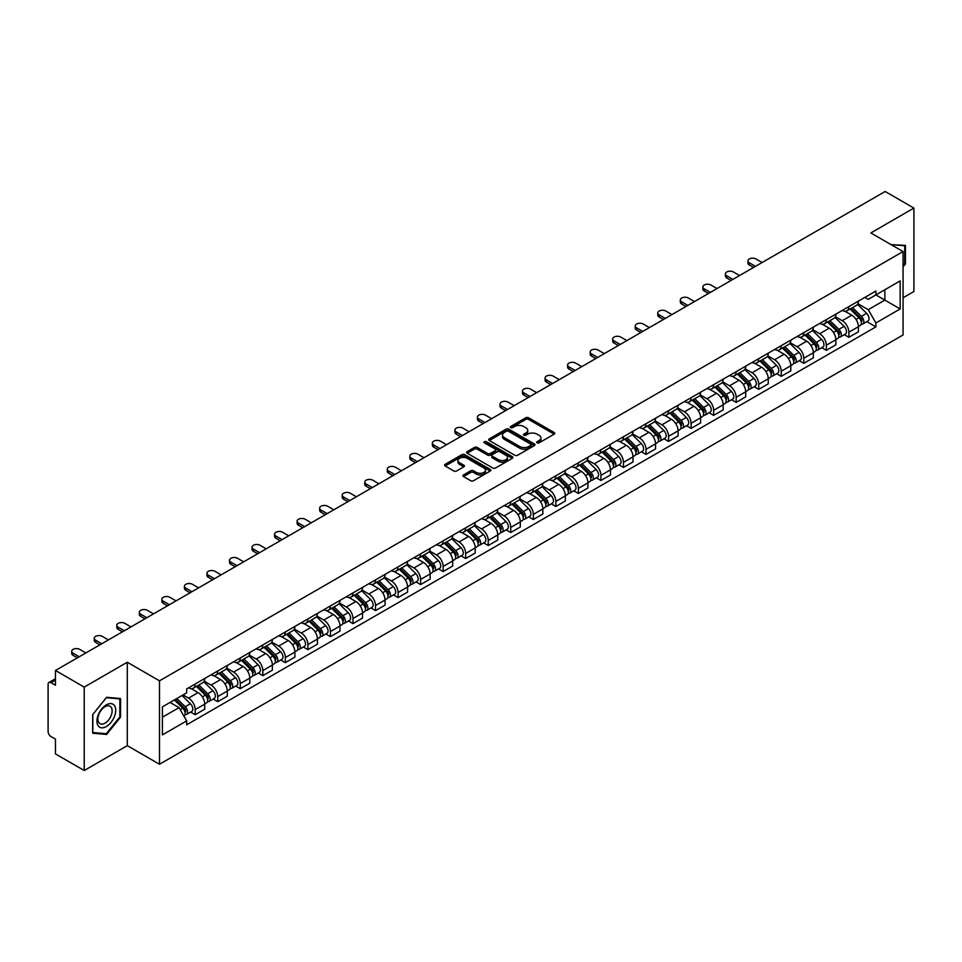 <?xml version="1.0" encoding="UTF-8"?>
<svg xmlns="http://www.w3.org/2000/svg" width="962" height="962" viewBox="0 0 962 962"><rect width="100%" height="100%" fill="white"/><g stroke="black" fill="none" stroke-linecap="round" stroke-linejoin="round"><path stroke-width="1.44" d="M537.109 442.857A1.407 0.806 0 0 0 539.093 442.857L554.16 434.163A2.008 1.154 0 0 0 554.749 433.345A2.008 1.154 0 0 0 554.16 432.515L528.631 417.785A2.008 1.154 0 0 0 525.793 417.785L510.726 426.479A1.407 0.806 0 0 0 512.71 427.633L514.658 426.503A6.421 3.704 0 0 1 523.737 426.503L525.865 427.729A6.421 3.704 0 0 1 527.741 430.351A6.421 3.704 0 0 1 525.865 432.972L523.917 434.09A1.407 0.806 0 0 0 525.901 435.245L527.849 434.115A6.421 3.704 0 0 1 536.928 434.115L539.057 435.341A6.421 3.704 0 0 1 540.933 437.963A6.421 3.704 0 0 1 539.057 440.584L537.109 441.714A1.407 0.806 0 0 0 537.109 442.857L537.109 441.714M463.528 474.939A2.008 1.154 0 0 0 462.938 475.757A2.008 1.154 0 0 0 463.528 476.575L470.695 480.711A2.008 1.154 0 0 0 473.532 480.711L490.259 471.043A2.008 1.154 0 0 0 490.848 470.226A2.008 1.154 0 0 0 490.259 469.408L464.73 454.665A2.008 1.154 0 0 0 461.904 454.665L445.165 464.333A2.008 1.154 0 0 0 444.576 465.151A2.008 1.154 0 0 0 445.165 465.969L453.811 470.959A2.008 1.154 0 0 0 456.649 470.959L463.816 466.835A2.008 1.154 0 0 0 464.405 466.005A2.008 1.154 0 0 0 463.816 465.187L459.523 462.71A5.363 3.102 0 0 1 457.948 460.521A5.363 3.102 0 0 1 461.267 457.659A5.363 3.102 0 0 1 467.111 458.333L483.922 468.037A5.363 3.102 0 0 1 485.485 470.226A5.363 3.102 0 0 1 482.178 473.088A5.363 3.102 0 0 1 476.334 472.414L473.532 470.803A2.008 1.154 0 0 0 470.695 470.803L463.528 474.939L463.528 476.575M159.5 680.831L127.285 662.229L84.223 687.096L55.471 670.49L885.148 191.486L913.9 208.081L870.838 232.948L903.065 251.551L159.5 680.831L159.5 764.261L903.065 334.968L903.065 251.551M514.802 455.242A2.008 1.154 0 0 0 517.64 455.242L534.379 445.586A2.008 1.154 0 0 0 534.956 444.757A2.008 1.154 0 0 0 534.379 443.939L508.85 429.208A2.008 1.154 0 0 0 506.012 429.208L489.273 438.864A2.008 1.154 0 0 0 488.684 439.682A2.008 1.154 0 0 0 489.273 440.5L514.802 455.242M484.944 443.157A1.407 0.806 0 0 1 486.363 443.362L486.363 441.69L512.325 456.673A2.008 1.154 0 0 1 512.902 457.491A2.008 1.154 0 0 1 512.325 458.309L495.586 467.977A2.008 1.154 0 0 1 492.748 467.977L467.219 453.234L474.374 449.134L474.374 447.462L467.219 451.599A2.008 1.154 0 0 0 466.63 452.417A2.008 1.154 0 0 0 467.219 453.234L467.219 451.599M474.374 449.134A2.008 1.154 0 0 1 477.212 449.134L477.212 447.462A2.008 1.154 0 0 0 474.374 447.462M477.212 447.462L487.566 453.439A2.008 1.154 0 0 0 490.404 453.439L495.153 450.697A2.008 1.154 0 0 0 495.743 449.879A2.008 1.154 0 0 0 495.153 449.062L484.379 442.833A1.407 0.806 0 0 1 486.363 441.69M84.223 687.096L84.223 770.514L55.471 753.919L55.471 739.153L50.986 736.567A4.088 2.357 -120 0 1 48.1 731.553L48.1 684.343A4.088 2.357 -120 0 1 48.942 682.467L55.471 678.703M903.065 297.763L913.9 291.51L913.9 208.081M84.223 770.514L127.285 745.658L159.5 764.261M55.471 670.49L55.471 685.257L50.986 682.671A4.088 2.357 -120 0 0 48.942 682.467M848.881 306.601A9.404 5.423 60 0 1 846.933 310.822L856.469 305.315A9.404 5.423 -120 0 0 858.417 301.106M835.341 316.726L842.231 320.707A9.404 5.423 60 0 1 848.881 332.215L858.417 326.707A9.404 5.423 -120 0 0 851.767 315.199L844.937 311.255M858.417 326.707L858.417 331.806L848.881 337.301L844.311 334.668M846.933 310.822A9.404 5.423 60 0 1 842.303 310.401M848.881 332.215L848.881 337.301M826.334 319.625A9.404 5.423 60 0 1 824.386 323.845L833.922 318.338A9.404 5.423 -120 0 0 835.87 314.117M821.764 347.679L826.334 350.324L835.87 344.817L835.87 339.73A9.404 5.423 -120 0 0 829.232 328.21L822.402 324.266M824.386 323.845A9.404 5.423 60 0 1 819.768 323.412M812.806 329.738L819.696 333.718A9.404 5.423 60 0 1 826.334 345.226L826.334 350.324M803.799 332.636A9.404 5.423 60 0 1 801.851 336.856L811.387 331.349A9.404 5.423 -120 0 0 813.335 327.128M799.23 360.69L803.799 363.335L813.335 357.828L813.335 352.741A9.404 5.423 -120 0 0 806.685 341.221L799.855 337.289M801.851 336.856A9.404 5.423 60 0 1 797.221 336.423M790.259 342.761L797.149 346.729A9.404 5.423 60 0 1 803.799 358.249L803.799 363.335M781.252 345.647A9.404 5.423 60 0 1 779.304 349.867L788.84 344.36A9.404 5.423 -120 0 0 790.788 340.139M776.683 373.713L781.252 376.346L790.788 370.839L790.788 365.752A9.404 5.423 -120 0 0 784.15 354.244L777.32 350.3M779.304 349.867A9.404 5.423 60 0 1 774.687 349.447M767.724 355.772L774.614 359.752A9.404 5.423 60 0 1 781.252 371.26L781.252 376.346M758.717 358.658A9.404 5.423 60 0 1 756.769 362.878L766.305 357.371A9.404 5.423 -120 0 0 768.253 353.15M754.148 386.724L758.717 389.357L768.253 383.85L768.253 378.763A9.404 5.423 -120 0 0 761.603 367.256L754.773 363.311M756.769 362.878A9.404 5.423 60 0 1 752.14 362.458M745.177 368.783L752.068 372.763A9.404 5.423 60 0 1 758.717 384.271L758.717 389.357M736.17 371.681A9.404 5.423 60 0 1 734.222 375.889L743.758 370.394A9.404 5.423 -120 0 0 745.706 366.173M731.601 399.735L736.17 402.381L745.706 396.873L745.706 391.774A9.404 5.423 -120 0 0 739.069 380.267L732.238 376.322M734.222 375.889A9.404 5.423 60 0 1 729.605 375.469M722.642 381.794L729.533 385.774A9.404 5.423 60 0 1 736.17 397.282L736.17 402.381M713.636 384.692A9.404 5.423 60 0 1 711.688 388.913L721.223 383.405A9.404 5.423 -120 0 0 723.171 379.184M709.066 412.746L713.636 415.392L723.171 409.884L723.171 404.798A9.404 5.423 -120 0 0 716.522 393.278L709.691 389.345M711.688 388.913A9.404 5.423 60 0 1 707.058 388.48M700.096 394.817L706.986 398.785A9.404 5.423 60 0 1 713.636 410.305L713.636 415.392M691.089 397.703A9.404 5.423 60 0 1 689.141 401.924L698.677 396.416A9.404 5.423 -120 0 0 700.625 392.195M686.519 425.757L691.089 428.403L700.625 422.895L700.625 417.809A9.404 5.423 -120 0 0 693.987 406.301L687.157 402.356M689.141 401.924A9.404 5.423 60 0 1 684.523 401.503M677.561 407.828L684.451 411.796A9.404 5.423 60 0 1 691.089 423.316L691.089 428.403M668.554 410.714A9.404 5.423 60 0 1 666.606 414.935L676.142 409.427A9.404 5.423 -120 0 0 678.09 405.206M663.984 438.78L668.554 441.414L678.09 435.906L678.09 430.82A9.404 5.423 -120 0 0 671.44 419.312L664.61 415.368M666.606 414.935A9.404 5.423 60 0 1 661.976 414.514M655.014 420.839L661.904 424.819A9.404 5.423 60 0 1 668.554 436.327L668.554 441.414M646.007 423.725A9.404 5.423 60 0 1 644.059 427.946L653.595 422.45A9.404 5.423 -120 0 0 655.543 418.229M641.438 451.791L646.007 454.425L655.543 448.929L655.543 443.831A9.404 5.423 -120 0 0 648.905 432.323L642.075 428.379M644.059 427.946A9.404 5.423 60 0 1 639.441 427.525M632.479 433.85L639.369 437.83A9.404 5.423 60 0 1 646.007 449.338L646.007 454.425M623.472 436.748A9.404 5.423 60 0 1 621.524 440.969L631.06 435.461A9.404 5.423 -120 0 0 633.008 431.241M618.903 464.802L623.472 467.448L633.008 461.94L633.008 456.854A9.404 5.423 -120 0 0 626.358 445.334L619.528 441.402M621.524 440.969A9.404 5.423 60 0 1 616.895 440.536M609.932 446.861L616.822 450.841A9.404 5.423 60 0 1 623.472 462.361L623.472 467.448M600.925 449.759A9.404 5.423 60 0 1 598.977 453.98L608.513 448.472A9.404 5.423 -120 0 0 610.461 444.252M596.356 477.813L600.925 480.459L610.461 474.951L610.461 469.865A9.404 5.423 -120 0 0 603.823 458.357L596.993 454.413M598.977 453.98A9.404 5.423 60 0 1 594.36 453.559M587.397 459.884L594.288 463.852A9.404 5.423 60 0 1 600.925 475.372L600.925 480.459M578.39 462.77A9.404 5.423 60 0 1 576.442 466.991L585.978 461.483A9.404 5.423 -120 0 0 587.926 457.263M573.821 490.836L578.39 493.47L587.926 487.962L587.926 482.876A9.404 5.423 -120 0 0 581.276 471.368L574.446 467.424M576.442 466.991A9.404 5.423 60 0 1 571.813 466.57M564.85 472.895L571.741 476.875A9.404 5.423 60 0 1 578.39 488.383L578.39 493.47M555.844 475.781A9.404 5.423 60 0 1 553.896 480.002L563.431 474.494A9.404 5.423 -120 0 0 565.379 470.286M551.274 503.847L555.844 506.481L565.379 500.986L565.379 495.887A9.404 5.423 -120 0 0 558.742 484.379L551.911 480.435M553.896 480.002A9.404 5.423 60 0 1 549.278 479.581M542.315 485.906L549.206 489.886A9.404 5.423 60 0 1 555.844 501.394L555.844 506.481M533.309 488.804A9.404 5.423 60 0 1 531.361 493.025L540.897 487.518A9.404 5.423 -120 0 0 542.845 483.297M528.739 516.859L533.309 519.504L542.845 513.997L542.845 508.91A9.404 5.423 -120 0 0 536.195 497.39L529.365 493.446M531.361 493.025A9.404 5.423 60 0 1 526.731 492.592M519.769 498.917L526.659 502.898A9.404 5.423 60 0 1 533.309 514.405L533.309 519.504M510.762 501.815A9.404 5.423 60 0 1 508.814 506.036L518.35 500.529A9.404 5.423 -120 0 0 520.298 496.308M506.192 529.87L510.762 532.515L520.298 527.008L520.298 521.921A9.404 5.423 -120 0 0 513.66 510.401L506.83 506.469M508.814 506.036A9.404 5.423 60 0 1 504.196 505.603M497.234 511.94L504.124 515.909A9.404 5.423 60 0 1 510.762 527.429L510.762 532.515M488.227 514.826A9.404 5.423 60 0 1 486.279 519.047L495.815 513.54A9.404 5.423 -120 0 0 497.763 509.319M483.658 542.893L488.227 545.526L497.763 540.019L497.763 534.932A9.404 5.423 -120 0 0 491.113 523.424L484.283 519.48M486.279 519.047A9.404 5.423 60 0 1 481.649 518.626M474.687 524.951L481.577 528.932A9.404 5.423 60 0 1 488.227 540.44L488.227 545.526M465.68 527.837A9.404 5.423 60 0 1 463.732 532.058L473.268 526.551A9.404 5.423 -120 0 0 475.216 522.33M461.111 555.904L465.68 558.537L475.216 553.03L475.216 547.943A9.404 5.423 -120 0 0 468.578 536.435L461.748 532.491M463.732 532.058A9.404 5.423 60 0 1 459.114 531.637M452.152 537.962L459.042 541.943A9.404 5.423 60 0 1 465.68 553.451L465.68 558.537M443.145 540.86A9.404 5.423 60 0 1 441.197 545.069L450.733 539.574A9.404 5.423 -120 0 0 452.681 535.353M438.576 568.915L443.145 571.56L452.681 566.053L452.681 560.966A9.404 5.423 -120 0 0 446.031 549.446L439.201 545.502M441.197 545.069A9.404 5.423 60 0 1 436.568 544.648M429.605 550.973L436.495 554.954A9.404 5.423 60 0 1 443.145 566.462L443.145 571.56M420.598 553.871A9.404 5.423 60 0 1 418.65 558.092L428.186 552.585A9.404 5.423 -120 0 0 430.134 548.364M416.029 581.926L420.598 584.571L430.134 579.064L430.134 573.977A9.404 5.423 -120 0 0 423.496 562.457L416.666 558.525M418.65 558.092A9.404 5.423 60 0 1 414.033 557.659M407.07 563.997L413.961 567.965A9.404 5.423 60 0 1 420.598 579.485L420.598 584.571M398.064 566.883A9.404 5.423 60 0 1 396.116 571.103L405.651 565.596A9.404 5.423 -120 0 0 407.599 561.375M393.494 594.937L398.064 597.582L407.599 592.075L407.599 586.988A9.404 5.423 -120 0 0 400.95 575.48L394.119 571.536M396.116 571.103A9.404 5.423 60 0 1 391.486 570.682M384.523 577.008L391.414 580.976A9.404 5.423 60 0 1 398.064 592.496L398.064 597.582M375.517 579.894A9.404 5.423 60 0 1 373.569 584.114L383.104 578.607A9.404 5.423 -120 0 0 385.053 574.386M370.947 607.96L375.517 610.593L385.053 605.086L385.053 599.999A9.404 5.423 -120 0 0 378.415 588.491L371.585 584.547M373.569 584.114A9.404 5.423 60 0 1 368.951 583.693M361.989 590.019L368.879 593.999A9.404 5.423 60 0 1 375.517 605.507L375.517 610.593M352.982 592.917A9.404 5.423 60 0 1 351.034 597.125L360.57 591.63A9.404 5.423 -120 0 0 362.518 587.409M348.412 620.971L352.982 623.604L362.518 618.109L362.518 613.01A9.404 5.423 -120 0 0 355.868 601.503L349.038 597.558M351.034 597.125A9.404 5.423 60 0 1 346.404 596.705M339.442 603.03L346.332 607.01A9.404 5.423 60 0 1 352.982 618.518L352.982 623.604M330.435 605.928A9.404 5.423 60 0 1 328.487 610.148L338.023 604.641A9.404 5.423 -120 0 0 339.971 600.42M325.865 633.982L330.435 636.628L339.971 631.12L339.971 626.034A9.404 5.423 -120 0 0 333.333 614.514L326.503 610.581M328.487 610.148A9.404 5.423 60 0 1 323.869 609.716M316.907 616.041L323.797 620.021A9.404 5.423 60 0 1 330.435 631.541L330.435 636.628M307.9 618.939A9.404 5.423 60 0 1 305.952 623.16L315.488 617.652A9.404 5.423 -120 0 0 317.436 613.431M303.331 646.993L307.9 649.639L317.436 644.131L317.436 639.045A9.404 5.423 -120 0 0 310.786 627.537L303.956 623.592M305.952 623.16A9.404 5.423 60 0 1 301.322 622.739M294.36 629.064L301.25 633.032A9.404 5.423 60 0 1 307.9 644.552L307.9 649.639M285.353 631.95A9.404 5.423 60 0 1 283.405 636.171L292.941 630.663A9.404 5.423 -120 0 0 294.889 626.442M280.784 660.016L285.353 662.65L294.889 657.142L294.889 652.056A9.404 5.423 -120 0 0 288.251 640.548L281.421 636.603M283.405 636.171A9.404 5.423 60 0 1 278.788 635.75M271.825 642.075L278.715 646.055A9.404 5.423 60 0 1 285.353 657.563L285.353 662.65M262.818 644.961A9.404 5.423 60 0 1 260.87 649.182L270.406 643.674A9.404 5.423 -120 0 0 272.354 639.465M258.249 673.027L262.818 675.661L272.354 670.165L272.354 665.067A9.404 5.423 -120 0 0 265.704 653.559L258.874 649.615M260.87 649.182A9.404 5.423 60 0 1 256.241 648.761M249.278 655.086L256.169 659.066A9.404 5.423 60 0 1 262.818 670.574L262.818 675.661M240.272 657.984A9.404 5.423 60 0 1 238.323 662.205L247.859 656.697A9.404 5.423 -120 0 0 249.807 652.476M235.702 686.038L240.272 688.684L249.807 683.176L249.807 678.09A9.404 5.423 -120 0 0 243.17 666.57L236.339 662.626M238.323 662.205A9.404 5.423 60 0 1 233.706 661.772M226.743 668.097L233.634 672.077A9.404 5.423 60 0 1 240.272 683.585L240.272 688.684M217.737 670.995A9.404 5.423 60 0 1 215.789 675.216L225.324 669.708A9.404 5.423 -120 0 0 227.272 665.488M213.167 699.049L217.737 701.695L227.272 696.187L227.272 691.101A9.404 5.423 -120 0 0 220.623 679.581L213.792 675.649M215.789 675.216A9.404 5.423 60 0 1 211.159 674.795M204.197 681.12L211.087 685.088A9.404 5.423 60 0 1 217.737 696.608L217.737 701.695M195.19 684.006A9.404 5.423 60 0 1 193.242 688.227L202.778 682.719A9.404 5.423 -120 0 0 204.726 678.499M190.62 712.072L195.19 714.706L204.726 709.198L204.726 704.112A9.404 5.423 -120 0 0 198.088 692.604L191.258 688.66M193.242 688.227A9.404 5.423 60 0 1 188.624 687.806M183.057 694.937L188.552 698.111A9.404 5.423 60 0 1 195.19 709.619L195.19 714.706M864.85 297.39L868.241 299.35L900.167 280.916L884.86 289.754L884.86 300.096L868.241 309.692L857.888 303.715M162.398 717.207L179.016 707.611L186.664 720.875L162.398 734.896L162.398 706.866L186.664 692.844L186.664 688.924L875.901 291.005L875.901 294.925L900.167 308.946L875.901 322.955L868.241 309.692M900.167 280.916L900.167 308.946M186.664 720.875L186.664 724.807L875.901 326.876L875.901 322.955M903.065 266.943L905.446 263.973L905.446 245.382L891.101 244.637L904.725 245.755L904.725 263.768L903.065 265.837M127.285 662.229L127.285 745.658M92.677 733.224L106.614 734.463L120.563 717.123L120.563 698.532L106.614 697.282L92.677 714.634L92.677 733.224M179.016 707.611L170.058 702.44M866.846 321.657L875.901 326.876M904.725 263.552L905.446 263.973M105.147 733.621L106.614 734.463M119.841 716.702L120.563 717.123M537.662 443.061L539.057 442.255A6.421 3.704 0 0 0 540.933 439.634L540.933 437.963M527.741 430.351L527.741 432.022A6.421 3.704 0 0 1 525.865 434.644L524.47 435.437M554.136 434.175L528.631 419.444A2.008 1.154 0 0 0 525.793 419.444L511.279 427.825M534.343 445.598L508.85 430.868A2.008 1.154 0 0 0 506.012 430.868L489.297 440.524M530.832 445.334A1.407 0.806 0 0 0 530.832 444.191L508.417 431.253A1.407 0.806 0 0 0 506.433 431.253L504.377 432.443A6.421 3.704 0 0 0 502.501 435.064A6.421 3.704 0 0 0 504.377 437.674L519.696 446.524A6.421 3.704 0 0 0 528.775 446.524L530.832 445.334L530.832 447.005A1.407 0.806 0 0 0 531.24 446.428L531.24 444.757M502.501 435.064L502.501 436.724A6.421 3.704 0 0 0 504.377 439.345L504.377 437.674M530.832 447.005L528.775 448.196A6.421 3.704 0 0 1 519.696 448.196L504.377 439.345M477.212 449.134L487.566 455.11A2.008 1.154 0 0 0 490.404 455.11L495.153 452.368A2.008 1.154 0 0 0 495.743 451.551L495.743 449.879M486.363 443.362L512.289 458.333M498.316 459.644A5.363 3.102 0 0 0 504.16 460.317A5.363 3.102 0 0 0 507.467 457.455A5.363 3.102 0 0 0 505.904 455.267L499.975 451.839A2.008 1.154 0 0 0 497.138 451.839L492.388 454.593A2.008 1.154 0 0 0 491.81 455.411A2.008 1.154 0 0 0 492.388 456.228L498.316 459.644L498.316 461.315A5.363 3.102 0 0 0 504.16 461.988A5.363 3.102 0 0 0 507.467 459.127L507.467 457.455M491.81 455.411L491.81 457.07A2.008 1.154 0 0 0 492.388 457.9L492.388 456.228M498.316 461.315L492.388 457.9M485.485 470.226L485.485 471.897A5.363 3.102 0 0 1 482.178 474.759A5.363 3.102 0 0 1 476.334 474.086L473.532 472.474A2.008 1.154 0 0 0 470.695 472.474L463.552 476.587M457.948 460.521L457.948 462.193A5.363 3.102 0 0 0 459.523 464.381L459.523 462.71M463.792 466.847L459.523 464.381M490.235 471.067L464.73 456.337A2.008 1.154 0 0 0 461.904 456.337L445.19 465.981L445.165 464.333M850.095 309.006L858.97 317.761A5.111 2.946 60 0 1 860.317 325.421L858.417 326.527M851.863 310.75L855.627 312.927M762.108 262.518L755.964 258.97A4.702 2.718 -0 0 0 750.853 258.381A4.702 2.718 -0 0 0 747.943 260.894A4.702 2.718 -0 0 0 749.326 262.806L755.459 266.354M851.081 308.429L860.798 318.025A2.453 1.419 60 0 1 861.447 321.705A2.453 1.419 60 0 1 861.218 321.789M852.548 307.587L861.423 316.342A5.111 2.946 60 0 1 862.77 324.002A5.111 2.946 60 0 1 861.231 324.17M857.515 304.353L866.63 313.335A5.111 2.946 60 0 1 867.977 320.995L862.77 324.002M753.583 267.436L749.326 264.983A4.702 2.718 180 0 1 747.943 263.059L747.943 260.894M827.548 322.017L836.435 330.772A5.111 2.946 60 0 1 837.782 338.432L835.87 339.538M829.316 323.761L833.08 325.938M739.574 275.529L733.429 271.981A4.702 2.718 -0 0 0 728.306 271.392A4.702 2.718 -0 0 0 725.408 273.905A4.702 2.718 -0 0 0 726.779 275.829L732.924 279.365M828.535 321.452L838.263 331.036A2.453 1.419 60 0 1 838.912 334.716A2.453 1.419 60 0 1 838.684 334.8M830.002 320.599L838.888 329.353A5.111 2.946 60 0 1 840.235 337.013A5.111 2.946 60 0 1 838.696 337.181M834.98 317.364L844.083 326.358A5.111 2.946 60 0 1 845.442 334.018L840.235 337.013M731.048 280.459L726.779 277.994A4.702 2.718 180 0 1 725.408 276.07L725.408 273.905M805.014 335.029L813.888 343.795A5.111 2.946 60 0 1 815.235 351.443L813.335 352.549M806.781 336.772L810.545 338.949M717.027 288.54L710.882 285.005A4.702 2.718 -0 0 0 705.771 284.415A4.702 2.718 -0 0 0 702.861 286.916A4.702 2.718 -0 0 0 704.244 288.84L710.377 292.388M806 334.463L815.716 344.059A2.453 1.419 60 0 1 816.365 347.727A2.453 1.419 60 0 1 816.137 347.823M807.467 333.61L816.341 342.376A5.111 2.946 60 0 1 817.688 350.036A5.111 2.946 60 0 1 816.149 350.192M812.433 330.375L821.548 339.37A5.111 2.946 60 0 1 822.895 347.029L817.688 350.036M708.501 293.47L704.244 291.005A4.702 2.718 180 0 1 702.861 289.093L702.861 286.916M903.835 245.238L904.725 245.755M114.466 705.591A13.288 7.672 120 0 0 101.635 709.03A13.288 7.672 120 0 0 98.196 725.829A13.288 7.672 120 0 0 111.027 722.39A13.288 7.672 120 0 0 114.466 705.591M111.171 707.286A10.053 5.808 120 0 0 110.041 706.24A10.053 5.808 120 0 0 100.685 710.93A10.053 5.808 120 0 0 98.858 722.606A10.053 5.808 120 0 0 99.988 723.652A10.053 5.808 120 0 0 109.343 718.963A10.053 5.808 120 0 0 111.171 707.286M106.325 733.717L92.821 732.515L92.821 714.501L106.325 697.691L119.841 698.905L119.841 716.918L106.325 733.717M118.939 698.388L119.841 698.905M782.467 348.04L791.353 356.806A5.111 2.946 60 0 1 792.7 364.466L790.788 365.56M784.234 349.795L787.998 351.96M694.492 301.563L688.347 298.016A4.702 2.718 -0 0 0 683.224 297.426A4.702 2.718 -0 0 0 680.326 299.928A4.702 2.718 -0 0 0 681.697 301.852L687.842 305.399M783.453 347.474L793.181 357.07A2.453 1.419 60 0 1 793.83 360.738A2.453 1.419 60 0 1 793.602 360.834M784.92 346.621L793.806 355.387A5.111 2.946 60 0 1 795.153 363.047A5.111 2.946 60 0 1 793.614 363.203M789.898 343.398L799.001 352.381A5.111 2.946 60 0 1 800.36 360.041L795.153 363.047M685.966 306.481L681.697 304.016A4.702 2.718 180 0 1 680.326 302.104L680.326 299.928M759.932 361.063L768.806 369.817A5.111 2.946 60 0 1 770.153 377.477L768.253 378.571M761.7 362.806L765.463 364.983M671.945 314.574L665.8 311.027A4.702 2.718 -0 0 0 660.69 310.437A4.702 2.718 -0 0 0 657.78 312.951A4.702 2.718 -0 0 0 659.162 314.863L665.295 318.41M760.918 360.485L770.634 370.081A2.453 1.419 60 0 1 771.283 373.761A2.453 1.419 60 0 1 771.055 373.845M762.385 359.644L771.259 368.398A5.111 2.946 60 0 1 772.606 376.058A5.111 2.946 60 0 1 771.067 376.226M767.351 356.409L776.466 365.392A5.111 2.946 60 0 1 777.813 373.052L772.606 376.058M663.419 319.492L659.162 317.039A4.702 2.718 180 0 1 657.78 315.115L657.78 312.951M737.385 374.074L746.271 382.828A5.111 2.946 60 0 1 747.618 390.488L745.706 391.594M739.153 375.817L742.917 377.994M649.41 327.585L643.265 324.038A4.702 2.718 -0 0 0 638.143 323.448A4.702 2.718 -0 0 0 635.245 325.962A4.702 2.718 -0 0 0 636.616 327.874L642.76 331.421M738.371 373.496L748.099 383.092A2.453 1.419 60 0 1 748.749 386.772A2.453 1.419 60 0 1 748.52 386.856M739.838 372.655L748.725 381.409A5.111 2.946 60 0 1 750.071 389.069A5.111 2.946 60 0 1 748.532 389.237M744.816 369.42L753.919 378.415A5.111 2.946 60 0 1 755.278 386.075L750.071 389.069M640.884 332.503L636.616 330.05A4.702 2.718 180 0 1 635.245 328.126L635.245 325.962M714.85 387.085L723.725 395.839A5.111 2.946 60 0 1 725.071 403.499L723.171 404.605M716.618 388.828L720.382 391.005M626.863 340.596L620.718 337.061A4.702 2.718 -0 0 0 615.608 336.472A4.702 2.718 -0 0 0 612.698 338.973A4.702 2.718 -0 0 0 614.081 340.897L620.213 344.432M715.836 386.52L725.552 396.103A2.453 1.419 60 0 1 726.202 399.783A2.453 1.419 60 0 1 725.973 399.879M717.303 385.666L726.178 394.432A5.111 2.946 60 0 1 727.525 402.08A5.111 2.946 60 0 1 725.985 402.248M722.27 382.431L731.385 391.426A5.111 2.946 60 0 1 732.731 399.086L727.525 402.08M618.338 345.526L614.081 343.061A4.702 2.718 180 0 1 612.698 341.137L612.698 338.973M692.303 400.096L701.19 408.862A5.111 2.946 60 0 1 702.537 416.522L700.625 417.616M694.071 401.839L697.835 404.016M604.328 353.619L598.184 350.072A4.702 2.718 -0 0 0 593.061 349.483A4.702 2.718 -0 0 0 590.163 351.984A4.702 2.718 -0 0 0 591.534 353.908L597.679 357.455M693.289 399.531L703.018 409.127A2.453 1.419 60 0 1 703.667 412.794A2.453 1.419 60 0 1 703.438 412.89M694.756 398.677L703.643 407.443A5.111 2.946 60 0 1 704.99 415.103A5.111 2.946 60 0 1 703.45 415.259M699.735 395.442L708.838 404.437A5.111 2.946 60 0 1 710.197 412.097L704.99 415.103M595.803 358.537L591.534 356.072A4.702 2.718 180 0 1 590.163 354.16L590.163 351.984M669.768 413.107L678.643 421.873A5.111 2.946 60 0 1 679.99 429.533L678.09 430.627M671.536 414.862L675.3 417.027M581.782 366.63L575.637 363.083A4.702 2.718 -0 0 0 570.526 362.494A4.702 2.718 -0 0 0 567.616 365.007A4.702 2.718 -0 0 0 568.999 366.919L575.132 370.466M670.754 412.542L680.471 422.138A2.453 1.419 60 0 1 681.12 425.817A2.453 1.419 60 0 1 680.892 425.901M672.222 411.688L681.096 420.454A5.111 2.946 60 0 1 682.443 428.114A5.111 2.946 60 0 1 680.904 428.282M677.188 408.465L686.303 417.448A5.111 2.946 60 0 1 687.65 425.108L682.443 428.114M573.256 371.548L568.999 369.095A4.702 2.718 180 0 1 567.616 367.171L567.616 365.007M647.222 426.13L656.108 434.884A5.111 2.946 60 0 1 657.455 442.544L655.543 443.65M648.989 427.874L652.753 430.05M559.247 379.641L553.102 376.094A4.702 2.718 -0 0 0 547.979 375.505A4.702 2.718 -0 0 0 545.081 378.018A4.702 2.718 -0 0 0 546.452 379.93L552.597 383.477M648.208 425.553L657.936 435.149A2.453 1.419 60 0 1 658.585 438.828A2.453 1.419 60 0 1 658.357 438.912M649.675 424.711L658.561 433.465A5.111 2.946 60 0 1 659.908 441.125A5.111 2.946 60 0 1 658.369 441.293M654.653 421.476L663.756 430.459A5.111 2.946 60 0 1 665.115 438.119L659.908 441.125M550.721 384.559L546.452 382.106A4.702 2.718 180 0 1 545.081 380.182L545.081 378.018M624.687 439.141L633.561 447.895A5.111 2.946 60 0 1 634.908 455.555L633.008 456.661M626.454 440.885L630.218 443.061M536.7 392.652L530.555 389.105A4.702 2.718 -0 0 0 525.444 388.528A4.702 2.718 -0 0 0 522.534 391.029A4.702 2.718 -0 0 0 523.917 392.953L530.05 396.488M625.673 438.576L635.389 448.16A2.453 1.419 60 0 1 636.038 451.839A2.453 1.419 60 0 1 635.81 451.924M627.14 437.722L636.014 446.476A5.111 2.946 60 0 1 637.361 454.136A5.111 2.946 60 0 1 635.822 454.304M632.106 434.487L641.221 443.482A5.111 2.946 60 0 1 642.568 451.142L637.361 454.136M528.174 397.583L523.917 395.117A4.702 2.718 180 0 1 522.534 393.193L522.534 391.029M602.14 452.152L611.026 460.918A5.111 2.946 60 0 1 612.373 468.578L610.461 469.672M603.908 453.896L607.671 456.072M514.165 405.675L508.02 402.128A4.702 2.718 -0 0 0 502.898 401.539A4.702 2.718 -0 0 0 499.999 404.04A4.702 2.718 -0 0 0 501.37 405.964L507.515 409.511M603.126 451.587L612.854 461.183A2.453 1.419 60 0 1 613.503 464.85A2.453 1.419 60 0 1 613.275 464.947M604.593 450.733L613.479 459.499A5.111 2.946 60 0 1 614.826 467.159A5.111 2.946 60 0 1 613.287 467.316M609.571 447.498L618.674 456.493A5.111 2.946 60 0 1 620.033 464.153L614.826 467.159M505.639 410.594L501.37 408.128A4.702 2.718 180 0 1 499.999 406.217L499.999 404.04M579.605 465.163L588.479 473.929A5.111 2.946 60 0 1 589.826 481.589L587.926 482.683M581.373 466.919L585.136 469.083M491.618 418.686L485.473 415.139A4.702 2.718 -0 0 0 480.363 414.55A4.702 2.718 -0 0 0 477.453 417.063A4.702 2.718 -0 0 0 478.835 418.975L484.968 422.522M580.591 464.598L590.307 474.194A2.453 1.419 60 0 1 590.957 477.873A2.453 1.419 60 0 1 590.728 477.958M582.058 463.744L590.933 472.51A5.111 2.946 60 0 1 592.279 480.17A5.111 2.946 60 0 1 590.74 480.339M587.024 460.521L596.139 469.504A5.111 2.946 60 0 1 597.486 477.164L592.279 480.17M483.092 423.605L478.835 421.14A4.702 2.718 180 0 1 477.453 419.228L477.453 417.063M557.058 478.186L565.945 486.94A5.111 2.946 60 0 1 567.291 494.6L565.379 495.707M558.826 479.93L562.59 482.106M469.083 431.697L462.938 428.15A4.702 2.718 -0 0 0 457.816 427.561A4.702 2.718 -0 0 0 454.918 430.074A4.702 2.718 -0 0 0 456.289 431.986L462.433 435.533M558.044 477.609L567.772 487.205A2.453 1.419 60 0 1 568.422 490.885A2.453 1.419 60 0 1 568.193 490.969M559.511 476.767L568.398 485.521A5.111 2.946 60 0 1 569.745 493.181A5.111 2.946 60 0 1 568.205 493.35M564.49 473.532L573.592 482.515A5.111 2.946 60 0 1 574.951 490.175L569.745 493.181M460.557 436.616L456.289 434.163A4.702 2.718 180 0 1 454.918 432.239L454.918 430.074M534.523 491.197L543.398 499.951A5.111 2.946 60 0 1 544.745 507.611L542.845 508.718M536.291 492.941L540.055 495.117M446.536 444.709L440.392 441.161A4.702 2.718 -0 0 0 435.281 440.584A4.702 2.718 -0 0 0 432.371 443.085A4.702 2.718 -0 0 0 433.754 445.009L439.887 448.545M535.509 490.632L545.226 500.216A2.453 1.419 60 0 1 545.875 503.896A2.453 1.419 60 0 1 545.646 503.98M536.976 489.778L545.851 498.532A5.111 2.946 60 0 1 547.198 506.192A5.111 2.946 60 0 1 545.658 506.361M541.943 486.544L551.058 495.538A5.111 2.946 60 0 1 552.404 503.198L547.198 506.192M438.011 449.639L433.754 447.174A4.702 2.718 180 0 1 432.371 445.25L432.371 443.085M511.976 504.208L520.863 512.974A5.111 2.946 60 0 1 522.21 520.634L520.298 521.729M513.744 505.952L517.508 508.128M424.001 457.72L417.857 454.184A4.702 2.718 -0 0 0 412.734 453.595A4.702 2.718 -0 0 0 409.836 456.096A4.702 2.718 -0 0 0 411.207 458.02L417.352 461.568M512.962 503.643L522.691 513.239A2.453 1.419 60 0 1 523.34 516.907A2.453 1.419 60 0 1 523.112 517.003M514.429 502.789L523.316 511.556A5.111 2.946 60 0 1 524.663 519.215A5.111 2.946 60 0 1 523.124 519.372M519.408 499.555L528.511 508.549A5.111 2.946 60 0 1 529.87 516.209L524.663 519.215M415.476 462.65L411.207 460.185A4.702 2.718 180 0 1 409.836 458.273L409.836 456.096M489.442 517.219L498.316 525.986A5.111 2.946 60 0 1 499.663 533.645L497.763 534.74M491.209 518.975L494.973 521.139M401.455 470.743L395.31 467.195A4.702 2.718 -0 0 0 390.199 466.606A4.702 2.718 -0 0 0 387.289 469.107A4.702 2.718 -0 0 0 388.672 471.031L394.805 474.579M490.428 516.654L500.144 526.25A2.453 1.419 60 0 1 500.793 529.918A2.453 1.419 60 0 1 500.565 530.014M491.895 515.8L500.769 524.567A5.111 2.946 60 0 1 502.116 532.226A5.111 2.946 60 0 1 500.577 532.383M496.861 512.578L505.976 521.56A5.111 2.946 60 0 1 507.323 529.22L502.116 532.226M392.929 475.661L388.672 473.196A4.702 2.718 180 0 1 387.289 471.284L387.289 469.107M466.895 530.242L475.781 538.997A5.111 2.946 60 0 1 477.128 546.656L475.216 547.751M468.662 531.986L472.426 534.163M378.92 483.754L372.775 480.206A4.702 2.718 -0 0 0 367.652 479.617A4.702 2.718 -0 0 0 364.754 482.13A4.702 2.718 -0 0 0 366.125 484.042L372.27 487.59M467.881 529.665L477.609 539.261A2.453 1.419 60 0 1 478.258 542.941A2.453 1.419 60 0 1 478.03 543.025M469.348 528.823L478.234 537.578A5.111 2.946 60 0 1 479.581 545.238A5.111 2.946 60 0 1 478.042 545.406M474.326 525.589L483.429 534.571A5.111 2.946 60 0 1 484.788 542.231L479.581 545.238M370.394 488.672L366.125 486.219A4.702 2.718 180 0 1 364.754 484.295L364.754 482.13M444.36 543.253L453.234 552.008A5.111 2.946 60 0 1 454.581 559.668L452.681 560.774M446.127 544.997L449.891 547.174M356.373 496.765L350.24 493.217A4.702 2.718 -0 0 0 345.117 492.628A4.702 2.718 -0 0 0 342.207 495.141A4.702 2.718 -0 0 0 343.59 497.053L349.723 500.601M445.346 542.676L455.062 552.272A2.453 1.419 60 0 1 455.711 555.952A2.453 1.419 60 0 1 455.483 556.036M446.813 541.834L455.687 550.589A5.111 2.946 60 0 1 457.034 558.249A5.111 2.946 60 0 1 455.495 558.417M451.779 538.6L460.894 547.594A5.111 2.946 60 0 1 462.241 555.254L457.034 558.249M347.847 501.683L343.59 499.23A4.702 2.718 180 0 1 342.207 497.306L342.207 495.141M421.813 556.264L430.699 565.031A5.111 2.946 60 0 1 432.046 572.679L430.134 573.785M423.581 558.008L427.344 560.185M333.838 509.776L327.693 506.24A4.702 2.718 -0 0 0 322.571 505.651A4.702 2.718 -0 0 0 319.673 508.152A4.702 2.718 -0 0 0 321.043 510.076L327.188 513.624M422.799 555.699L432.527 565.283A2.453 1.419 60 0 1 433.177 568.963A2.453 1.419 60 0 1 432.948 569.059M424.266 554.846L433.153 563.612A5.111 2.946 60 0 1 434.499 571.272A5.111 2.946 60 0 1 432.96 571.428M429.244 551.611L438.347 560.605A5.111 2.946 60 0 1 439.706 568.265L434.499 571.272M325.312 514.706L321.043 512.241A4.702 2.718 180 0 1 319.673 510.329L319.673 508.152M399.278 569.276L408.153 578.042A5.111 2.946 60 0 1 409.499 585.702L407.599 586.796M401.046 571.031L404.81 573.196M311.291 522.799L305.158 519.252A4.702 2.718 -0 0 0 300.036 518.662A4.702 2.718 -0 0 0 297.126 521.163A4.702 2.718 -0 0 0 298.509 523.087L304.641 526.635M400.264 568.71L409.98 578.306A2.453 1.419 60 0 1 410.63 581.974A2.453 1.419 60 0 1 410.401 582.07M401.731 567.857L410.606 576.623A5.111 2.946 60 0 1 411.952 584.283A5.111 2.946 60 0 1 410.413 584.439M406.698 564.622L415.812 573.617A5.111 2.946 60 0 1 417.159 581.276L411.952 584.283M302.765 527.717L298.509 525.252A4.702 2.718 180 0 1 297.126 523.34L297.126 521.163M376.731 582.287L385.618 591.053A5.111 2.946 60 0 1 386.964 598.713L385.053 599.807M378.499 584.042L382.263 586.207M288.756 535.81L282.612 532.263A4.702 2.718 -0 0 0 277.489 531.673A4.702 2.718 -0 0 0 274.591 534.187A4.702 2.718 -0 0 0 275.962 536.099L282.106 539.646M377.717 581.721L387.445 591.317A2.453 1.419 60 0 1 388.095 594.997A2.453 1.419 60 0 1 387.866 595.081M379.184 580.88L388.071 589.634A5.111 2.946 60 0 1 389.418 597.294A5.111 2.946 60 0 1 387.878 597.462M384.163 577.645L393.266 586.628A5.111 2.946 60 0 1 394.624 594.288L389.418 597.294M280.231 540.728L275.962 538.275A4.702 2.718 180 0 1 274.591 536.351L274.591 534.187M354.196 595.31L363.071 604.064A5.111 2.946 60 0 1 364.418 611.724L362.518 612.83M355.964 597.053L359.728 599.23M266.209 548.821L260.077 545.274A4.702 2.718 -0 0 0 254.954 544.684A4.702 2.718 -0 0 0 252.044 547.198A4.702 2.718 -0 0 0 253.427 549.11L259.56 552.657M355.182 594.732L364.899 604.328A2.453 1.419 60 0 1 365.548 608.008A2.453 1.419 60 0 1 365.32 608.092M356.649 593.891L365.524 602.645A5.111 2.946 60 0 1 366.871 610.305A5.111 2.946 60 0 1 365.332 610.473M361.616 590.656L370.731 599.651A5.111 2.946 60 0 1 372.078 607.299L366.871 610.305M257.684 553.739L253.427 551.286A4.702 2.718 180 0 1 252.044 549.362L252.044 547.198M331.649 608.321L340.536 617.075A5.111 2.946 60 0 1 341.883 624.735L339.971 625.841M333.417 610.064L337.181 612.241M243.675 561.832L237.53 558.297A4.702 2.718 -0 0 0 232.407 557.707A4.702 2.718 -0 0 0 229.509 560.209A4.702 2.718 -0 0 0 230.88 562.133L237.025 565.668M332.636 607.756L342.364 617.339A2.453 1.419 60 0 1 343.013 621.019A2.453 1.419 60 0 1 342.785 621.103M334.103 606.902L342.989 615.656A5.111 2.946 60 0 1 344.336 623.316A5.111 2.946 60 0 1 342.797 623.484M339.081 603.667L348.184 612.662A5.111 2.946 60 0 1 349.543 620.322L344.336 623.316M235.149 566.762L230.88 564.297A4.702 2.718 180 0 1 229.509 562.373L229.509 560.209M309.115 621.332L317.989 630.098A5.111 2.946 60 0 1 319.336 637.758L317.436 638.852M310.882 623.075L314.646 625.252M221.128 574.855L214.995 571.308A4.702 2.718 -0 0 0 209.872 570.719A4.702 2.718 -0 0 0 206.962 573.22A4.702 2.718 -0 0 0 208.345 575.144L214.478 578.691M310.101 620.767L319.817 630.363A2.453 1.419 60 0 1 320.466 634.03A2.453 1.419 60 0 1 320.238 634.126M311.568 619.913L320.442 628.679A5.111 2.946 60 0 1 321.789 636.339A5.111 2.946 60 0 1 320.25 636.495M316.534 616.678L325.649 625.673A5.111 2.946 60 0 1 326.996 633.333L321.789 636.339M212.602 579.773L208.345 577.308A4.702 2.718 180 0 1 206.962 575.396L206.962 573.22M286.568 634.343L295.454 643.109A5.111 2.946 60 0 1 296.801 650.769L294.889 651.863M288.335 636.098L292.099 638.263M198.593 587.866L192.448 584.319A4.702 2.718 -0 0 0 187.325 583.73A4.702 2.718 -0 0 0 184.427 586.243A4.702 2.718 -0 0 0 185.798 588.155L191.943 591.702M287.554 633.778L297.282 643.374A2.453 1.419 60 0 1 297.931 647.053A2.453 1.419 60 0 1 297.703 647.137M289.021 632.924L297.907 641.69A5.111 2.946 60 0 1 299.254 649.35A5.111 2.946 60 0 1 297.715 649.518M293.999 629.701L303.102 638.684A5.111 2.946 60 0 1 304.461 646.344L299.254 649.35M190.067 592.784L185.798 590.319A4.702 2.718 180 0 1 184.427 588.407L184.427 586.243M264.033 647.366L272.907 656.12A5.111 2.946 60 0 1 274.254 663.78L272.354 664.886M265.801 649.109L269.564 651.286M176.046 600.877L169.913 597.33A4.702 2.718 -0 0 0 164.791 596.741A4.702 2.718 -0 0 0 161.881 599.254A4.702 2.718 -0 0 0 163.263 601.166L169.396 604.713M265.019 646.789L274.735 656.385A2.453 1.419 60 0 1 275.385 660.064A2.453 1.419 60 0 1 275.156 660.148M266.486 645.947L275.36 654.701A5.111 2.946 60 0 1 276.707 662.361A5.111 2.946 60 0 1 275.168 662.529M271.452 642.712L280.567 651.695A5.111 2.946 60 0 1 281.914 659.355L276.707 662.361M167.52 605.795L163.263 603.342A4.702 2.718 180 0 1 161.881 601.418L161.881 599.254M241.486 660.377L250.373 669.131A5.111 2.946 60 0 1 251.719 676.791L249.807 677.897M243.254 662.121L247.018 664.297M153.511 613.888L147.366 610.341A4.702 2.718 -0 0 0 142.244 609.764A4.702 2.718 -0 0 0 139.346 612.265A4.702 2.718 -0 0 0 140.717 614.189L146.861 617.724M242.472 659.812L252.2 669.396A2.453 1.419 60 0 1 252.85 673.075A2.453 1.419 60 0 1 252.621 673.159M243.939 658.958L252.826 667.712A5.111 2.946 60 0 1 254.172 675.372A5.111 2.946 60 0 1 252.633 675.54M248.917 655.723L258.02 664.718A5.111 2.946 60 0 1 259.379 672.378L254.172 675.372M144.985 618.819L140.717 616.353A4.702 2.718 180 0 1 139.346 614.429L139.346 612.265M218.951 673.388L227.826 682.154A5.111 2.946 60 0 1 229.172 689.814L227.272 690.908M220.719 675.132L224.483 677.308M130.964 626.899L124.832 623.364A4.702 2.718 -0 0 0 119.709 622.775A4.702 2.718 -0 0 0 116.799 625.276A4.702 2.718 -0 0 0 118.182 627.2L124.314 630.747M219.937 672.823L229.653 682.419A2.453 1.419 60 0 1 230.303 686.086A2.453 1.419 60 0 1 230.074 686.183M221.404 671.969L230.279 680.735A5.111 2.946 60 0 1 231.626 688.395A5.111 2.946 60 0 1 230.086 688.551M226.371 668.734L235.486 677.729A5.111 2.946 60 0 1 236.832 685.389L231.626 688.395M122.439 631.83L118.182 629.364A4.702 2.718 180 0 1 116.799 627.452L116.799 625.276M196.404 686.399L205.291 695.165A5.111 2.946 60 0 1 206.638 702.825L204.726 703.919M198.172 688.155L201.936 690.319M108.429 639.922L102.285 636.375A4.702 2.718 -0 0 0 97.162 635.786A4.702 2.718 -0 0 0 94.264 638.287A4.702 2.718 -0 0 0 95.635 640.211L101.78 643.758M197.39 685.834L207.119 695.43A2.453 1.419 60 0 1 207.768 699.109A2.453 1.419 60 0 1 207.539 699.194M198.857 684.98L207.744 693.746A5.111 2.946 60 0 1 209.091 701.406A5.111 2.946 60 0 1 207.551 701.563M203.836 681.757L212.939 690.74A5.111 2.946 60 0 1 214.298 698.4L209.091 701.406M99.904 644.841L95.635 642.375A4.702 2.718 180 0 1 94.264 640.464L94.264 638.287M174.399 699.939L182.744 708.176A5.111 2.946 60 0 1 184.091 715.836L183.838 715.981M175.637 701.166L179.401 703.342M85.883 652.933L79.75 649.386A4.702 2.718 -0 0 0 74.627 648.797A4.702 2.718 -0 0 0 71.717 651.31A4.702 2.718 -0 0 0 73.1 653.222L79.233 656.769M175.373 699.374L184.572 708.441A2.453 1.419 60 0 1 185.221 712.12A2.453 1.419 60 0 1 184.993 712.205M176.852 698.52L185.197 706.757A5.111 2.946 60 0 1 186.544 714.417A5.111 2.946 60 0 1 185.005 714.586M182.046 695.514L190.404 703.751A5.111 2.946 60 0 1 191.751 711.411L186.544 714.417M77.357 657.852L73.1 655.399A4.702 2.718 180 0 1 71.717 653.475L71.717 651.31M217.737 696.608L227.272 691.101M240.272 683.585L249.807 678.09M262.818 670.574L272.354 665.067M285.353 657.563L294.889 652.056M307.9 644.552L317.436 639.045M330.435 631.541L339.971 626.034M352.982 618.518L362.518 613.01M375.517 605.507L385.053 599.999M398.064 592.496L407.599 586.988M420.598 579.485L430.134 573.977M443.145 566.462L452.681 560.966M465.68 553.451L475.216 547.943M488.227 540.44L497.763 534.932M510.762 527.429L520.298 521.921M533.309 514.405L542.845 508.91M555.844 501.394L565.379 495.887M578.39 488.383L587.926 482.876M600.925 475.372L610.461 469.865M623.472 462.361L633.008 456.854M646.007 449.338L655.543 443.831M668.554 436.327L678.09 430.82M691.089 423.316L700.625 417.809M713.636 410.305L723.171 404.798M736.17 397.282L745.706 391.774M758.717 384.271L768.253 378.763M781.252 371.26L790.788 365.752M803.799 358.249L813.335 352.741M826.334 345.226L835.87 339.73M195.19 709.619L204.726 704.112M188.552 698.111L198.088 692.604M211.087 685.088L220.623 679.581M233.634 672.077L243.17 666.57M256.169 659.066L265.704 653.559M278.715 646.055L288.251 640.548M301.25 633.032L310.786 627.537M323.797 620.021L333.333 614.514M346.332 607.01L355.868 601.503M368.879 593.999L378.415 588.491M391.414 580.976L400.95 575.48M413.961 567.965L423.496 562.457M436.495 554.954L446.031 549.446M459.042 541.943L468.578 536.435M481.577 528.932L491.113 523.424M504.124 515.909L513.66 510.401M526.659 502.898L536.195 497.39M549.206 489.886L558.742 484.379M571.741 476.875L581.276 471.368M594.288 463.852L603.823 458.357M616.822 450.841L626.358 445.334M639.369 437.83L648.905 432.323M661.904 424.819L671.44 419.312M684.451 411.796L693.987 406.301M706.986 398.785L716.522 393.278M729.533 385.774L739.069 380.267M752.068 372.763L761.603 367.256M774.614 359.752L784.15 354.244M797.149 346.729L806.685 341.221M819.696 333.718L829.232 328.21M842.231 320.707L851.767 315.199M55.471 680.086L50.986 682.671M539.057 442.255L539.057 440.584M523.917 435.245L523.917 434.09M525.865 434.644L525.865 432.972M510.726 427.633L510.726 426.479M525.793 419.444L525.793 417.785M528.631 419.444L528.631 417.785M554.16 434.163L554.16 432.515M489.273 440.5L489.273 438.864M506.012 430.868L506.012 429.208M508.85 430.868L508.85 429.208M534.379 445.586L534.379 443.939M519.696 448.196L519.696 446.524M528.775 448.196L528.775 446.524M487.566 455.11L487.566 453.439M490.404 455.11L490.404 453.439M495.153 452.368L495.153 450.697M512.325 458.309L512.325 456.673M470.695 472.474L470.695 470.803M473.532 472.474L473.532 470.803M476.334 474.086L476.334 472.414M463.816 466.835L463.816 465.187M461.904 456.337L461.904 454.665M464.73 456.337L464.73 454.665M490.259 471.043L490.259 469.408M858.97 317.761L856.036 319.456M861.952 320.574L861.038 321.116M866.63 313.335L861.423 316.342M749.326 264.983L749.326 262.806M836.435 330.772L833.501 332.467M839.417 333.598L838.491 334.127M844.083 326.358L838.888 329.353M726.779 277.994L726.779 275.829M813.888 343.795L810.954 345.478M816.87 346.609L815.956 347.138M821.548 339.37L816.341 342.376M704.244 291.005L704.244 288.84M791.353 356.806L788.419 358.501M794.335 359.62L793.409 360.149M799.001 352.381L793.806 355.387M681.697 304.016L681.697 301.852M768.806 369.817L765.872 371.512M771.789 372.631L770.875 373.172M776.466 365.392L771.259 368.398M659.162 317.039L659.162 314.863M746.271 382.828L743.337 384.523M749.254 385.654L748.328 386.183M753.919 378.415L748.725 381.409M636.616 330.05L636.616 327.874M723.725 395.839L720.791 397.534M726.707 398.665L725.793 399.194M731.385 391.426L726.178 394.432M614.081 343.061L614.081 340.897M701.19 408.862L698.256 410.558M704.172 411.676L703.246 412.205M708.838 404.437L703.643 407.443M591.534 356.072L591.534 353.908M678.643 421.873L675.709 423.569M681.625 424.687L680.711 425.216M686.303 417.448L681.096 420.454M568.999 369.095L568.999 366.919M656.108 434.884L653.174 436.58M659.09 437.71L658.164 438.239M663.756 430.459L658.561 433.465M546.452 382.106L546.452 379.93M633.561 447.895L630.627 449.591M636.543 450.721L635.629 451.25M641.221 443.482L636.014 446.476M523.917 395.117L523.917 392.953M611.026 460.918L608.092 462.614M614.009 463.732L613.083 464.261M618.674 456.493L613.479 459.499M501.37 408.128L501.37 405.964M588.479 473.929L585.545 475.625M591.462 476.743L590.548 477.272M596.139 469.504L590.933 472.51M478.835 421.14L478.835 418.975M565.945 486.94L563.01 488.636M568.927 489.754L568.001 490.295M573.592 482.515L568.398 485.521M456.289 434.163L456.289 431.986M543.398 499.951L540.464 501.647M546.38 502.777L545.466 503.306M551.058 495.538L545.851 498.532M433.754 447.174L433.754 445.009M520.863 512.974L517.929 514.658M523.845 515.788L522.919 516.317M528.511 508.549L523.316 511.556M411.207 460.185L411.207 458.02M498.316 525.986L495.382 527.681M501.298 528.799L500.384 529.328M505.976 521.56L500.769 524.567M388.672 473.196L388.672 471.031M475.781 538.997L472.847 540.692M478.763 541.81L477.837 542.352M483.429 534.571L478.234 537.578M366.125 486.219L366.125 484.042M453.234 552.008L450.3 553.703M456.216 554.833L455.303 555.363M460.894 547.594L455.687 550.589M343.59 499.23L343.59 497.053M430.699 565.031L427.765 566.714M433.682 567.845L432.756 568.374M438.347 560.605L433.153 563.612M321.043 512.241L321.043 510.076M408.153 578.042L405.218 579.737M411.135 580.856L410.221 581.385M415.812 573.617L410.606 576.623M298.509 525.252L298.509 523.087M385.618 591.053L382.684 592.748M388.6 593.867L387.674 594.408M393.266 586.628L388.071 589.634M275.962 538.275L275.962 536.099M363.071 604.064L360.137 605.759M366.053 606.89L365.139 607.419M370.731 599.651L365.524 602.645M253.427 551.286L253.427 549.11M340.536 617.075L337.602 618.77M343.518 619.901L342.592 620.43M348.184 612.662L342.989 615.656M230.88 564.297L230.88 562.133M317.989 630.098L315.055 631.793M320.971 632.912L320.057 633.441M325.649 625.673L320.442 628.679M208.345 577.308L208.345 575.144M295.454 643.109L292.52 644.805M298.436 645.923L297.511 646.452M303.102 638.684L297.907 641.69M185.798 590.319L185.798 588.155M272.907 656.12L269.973 657.816M275.89 658.934L274.976 659.475M280.567 651.695L275.36 654.701M163.263 603.342L163.263 601.166M250.373 669.131L247.438 670.827M253.355 671.957L252.429 672.486M258.02 664.718L252.826 667.712M140.717 616.353L140.717 614.189M227.826 682.154L224.892 683.838M230.808 684.968L229.894 685.497M235.486 677.729L230.279 680.735M118.182 629.364L118.182 627.2M205.291 695.165L202.357 696.861M208.273 697.979L207.347 698.508M212.939 690.74L207.744 693.746M95.635 642.375L95.635 640.211M182.744 708.176L180.183 709.655M185.726 710.99L184.812 711.531M190.404 703.751L185.197 706.757M73.1 655.399L73.1 653.222"/></g></svg>
